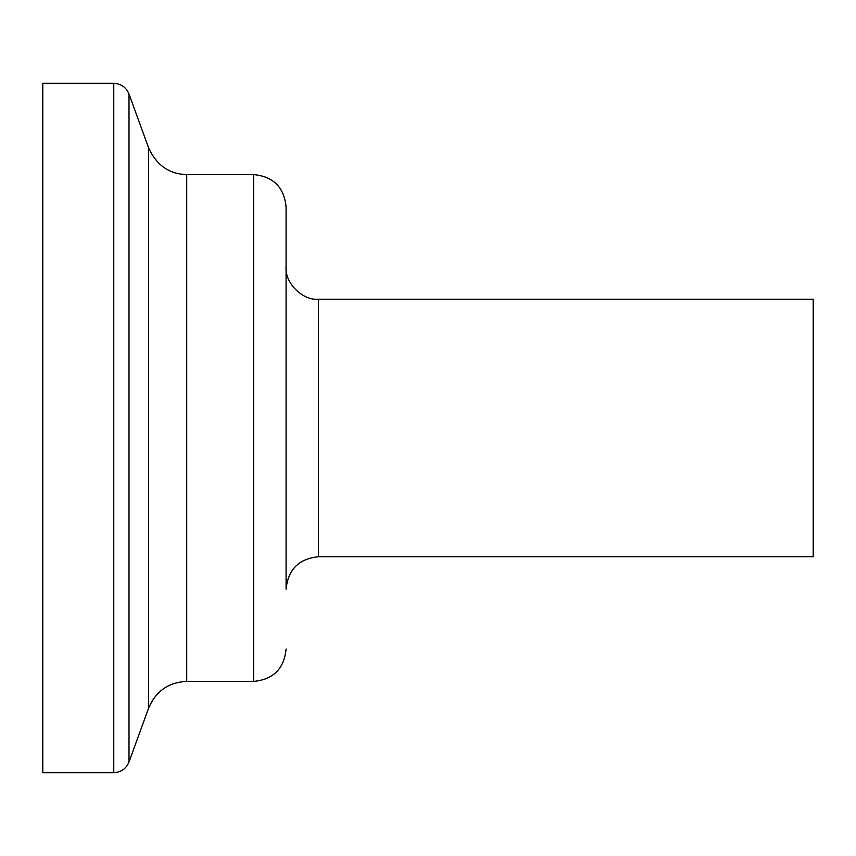 <?xml version="1.0" encoding="UTF-8"?>
<svg xmlns="http://www.w3.org/2000/svg" width="856" height="856" viewBox="0 0 856 856"><rect width="100%" height="100%" fill="white"/><g stroke="black" fill="none" stroke-linecap="round" stroke-linejoin="round"><path stroke-width="1.28" d="M113.762 83.342L42.8 83.342L42.8 772.658L113.762 772.658L113.762 83.342C121.071 83.717 126.153 87.269 128.999 94.021L128.999 761.979C126.153 768.731 121.071 772.283 113.762 772.658M286.086 332.716L286.086 207.013C284.16 187.314 273.353 176.496 253.644 174.581L186.715 174.581C169.221 174.1 156.52 165.208 148.612 147.895L128.999 94.021M286.086 207.013L286.086 523.284M286.086 266.826L286.086 589.174C288.044 569.508 298.862 558.701 318.518 556.742L813.2 556.742L813.2 299.258L318.518 299.258C302.478 300.713 284.631 282.876 286.086 266.826M148.612 147.895L148.612 708.105L128.999 761.979M186.715 174.581L186.715 681.419C168.589 682.253 155.888 691.145 148.612 708.105M253.644 174.581L253.644 681.419C273.342 679.504 284.16 668.686 286.086 648.987M318.518 299.258L318.518 556.742M186.715 681.419L253.644 681.419"/></g></svg>
